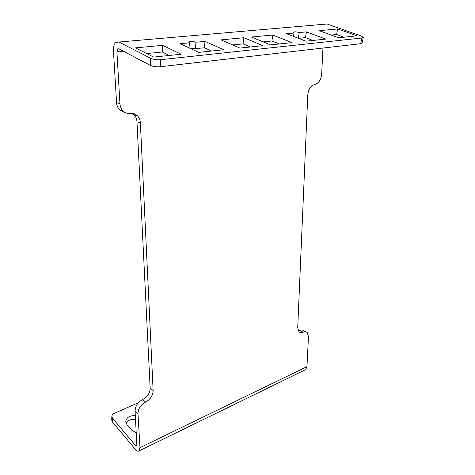 <?xml version="1.0" encoding="UTF-8"?>
<svg xmlns="http://www.w3.org/2000/svg" width="475" height="475" viewBox="0 0 475 475"><rect width="100%" height="100%" fill="white"/><g stroke="black" fill="none" stroke-linecap="round" stroke-linejoin="round"><path stroke-width="0.71" d="M126.053 423.178C127.947 420.179 131.118 418.897 135.577 419.33M135.351 415.601C129.883 415.435 126.677 417.311 125.738 421.242L126.962 424.656L131.712 430.19L136.384 432.778M138.368 402.747L114.332 413.333C112.801 414.052 111.975 415.061 111.845 416.355L112.557 418.327L135.595 445.58L136.889 446.072L135.078 411C135.292 405.994 137.809 402.188 142.637 399.57C147.422 396.987 149.934 393.193 150.159 388.206L136.978 121.82C136.8 118.922 135.797 116.541 133.962 114.671L132.24 113.347M304.653 370.108L139.282 450.822L139.971 447.693L137.982 413.541C138.207 408.518 140.737 404.688 145.582 402.046C150.379 399.433 152.897 395.622 153.134 390.61L140.374 122.924C140.202 120.015 139.199 117.616 137.37 115.734C135.375 113.828 133.024 113.062 130.316 113.424C127.555 113.804 125.127 112.991 123.043 110.984C121.19 109.06 120.151 106.608 119.938 103.627L116.915 51.769L117.687 48.883L118.786 48.782M293.491 36.385L294.007 33.03L286.591 33.725L305.906 41.182L325.791 39.104L306.423 31.867L305.49 37.632L298.52 38.327M306.423 31.867L299.22 32.538C296.168 31.694 294.102 31.605 293.027 32.276L294.007 33.03M299.22 32.538L298.33 38.255M312.888 40.452L305.49 37.632M337.63 28.945L319.236 30.667L338.628 37.763L357.04 35.839L337.63 28.945L336.609 34.509L331.212 35.049M344.025 37.198L336.609 34.509M272.763 35.019L251.322 37.026L270.477 44.882L292.024 42.631L272.763 35.019L271.932 40.993L263.144 41.877M279.282 43.961L271.932 40.993M189.014 47.856L189.418 42.827L180.102 43.7L198.71 52.381L223.82 49.756L204.986 41.367L204.404 47.767L195.421 48.67L189.246 47.963M204.986 41.367L195.967 42.21C192.488 41.182 190.047 41.141 188.646 42.091L189.418 42.827M195.967 42.21L195.421 48.67M211.577 51.039L204.404 47.767M243.865 37.727L220.988 39.87L239.946 48.076L262.972 45.665L243.865 37.727L243.135 43.884L232.685 44.929M250.42 46.978L243.135 43.884M162.67 45.333L135.506 47.874L153.621 57.095L181.1 54.221L162.67 45.333L162.26 51.995L146.674 53.556M169.278 55.456L162.26 51.995M305.763 369.568L306.963 366.647L308.465 336.65L307.319 332.726C306.256 331.675 304.867 331.508 303.145 332.227L299.933 330.457L298.318 330.885M305.71 331.847L304.101 330.962C303.038 329.917 301.649 329.745 299.933 330.457M322.964 48.046L321.652 74.225C320.987 79.919 318.683 83.351 314.741 84.52C310.763 85.708 308.447 89.157 307.794 94.869L297.706 327.708L298.894 331.692C299.992 332.779 301.411 332.957 303.145 332.227M323.623 24.308L327.168 23.999L361.398 36.106L363.274 37.43L361.837 38.006L160.633 59.702C156.768 59.969 153.455 59.5 150.688 58.312L118.97 42.026L115.781 42.388C114.071 44.074 113.305 46.972 113.472 51.08L116.565 102.618C116.785 105.581 117.824 108.015 119.676 109.927L124.931 112.433M117.687 48.883L118.762 48.771L150.308 65.348C153.057 66.559 156.358 67.017 160.206 66.732L360.691 43.718L362.128 43.083M111.845 416.45L111.72 420.048L112.427 422.026L135.369 449.326C137.008 451.191 138.314 451.689 139.282 450.822M137.982 413.541L135.078 411M327.168 23.999L118.97 42.026M150.308 65.348L150.688 58.312M160.633 59.702L160.206 66.732M360.691 43.718L361.837 38.006M123.304 51.157L116.915 51.769M116.565 102.618L119.938 103.627M140.374 122.924L136.978 121.82M150.159 388.206L153.134 390.61M145.582 402.046L142.637 399.57M139.971 447.693L306.963 366.647M135.595 445.58L137.109 444.849M112.557 418.327L112.427 422.026M363.274 37.43L362.122 43.118M119.676 109.927L123.043 110.984M137.37 115.734L133.962 114.671"/></g></svg>
